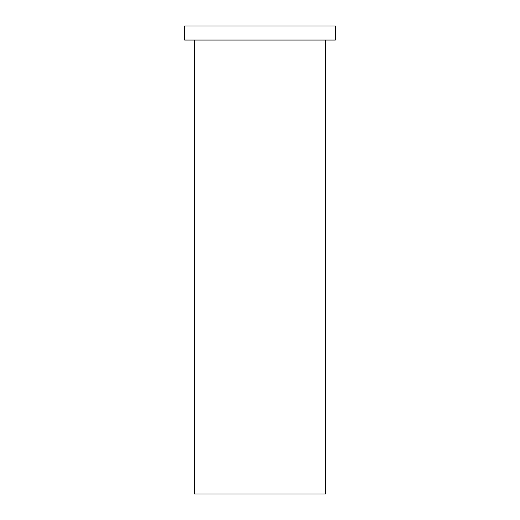 <?xml version="1.0" encoding="UTF-8"?>
<svg xmlns="http://www.w3.org/2000/svg" width="520" height="520" viewBox="0 0 520 520"><rect width="100%" height="100%" fill="white"/><g stroke="black" fill="none" stroke-linecap="round" stroke-linejoin="round"><path stroke-width="0.78" d="M325.481 494L194.519 494L325.481 494L325.481 40.059M335.354 40.059L184.645 40.059L335.354 40.059L335.354 26L184.645 26L335.354 26M194.519 494L194.519 40.059M184.645 40.059L184.645 26"/></g></svg>
